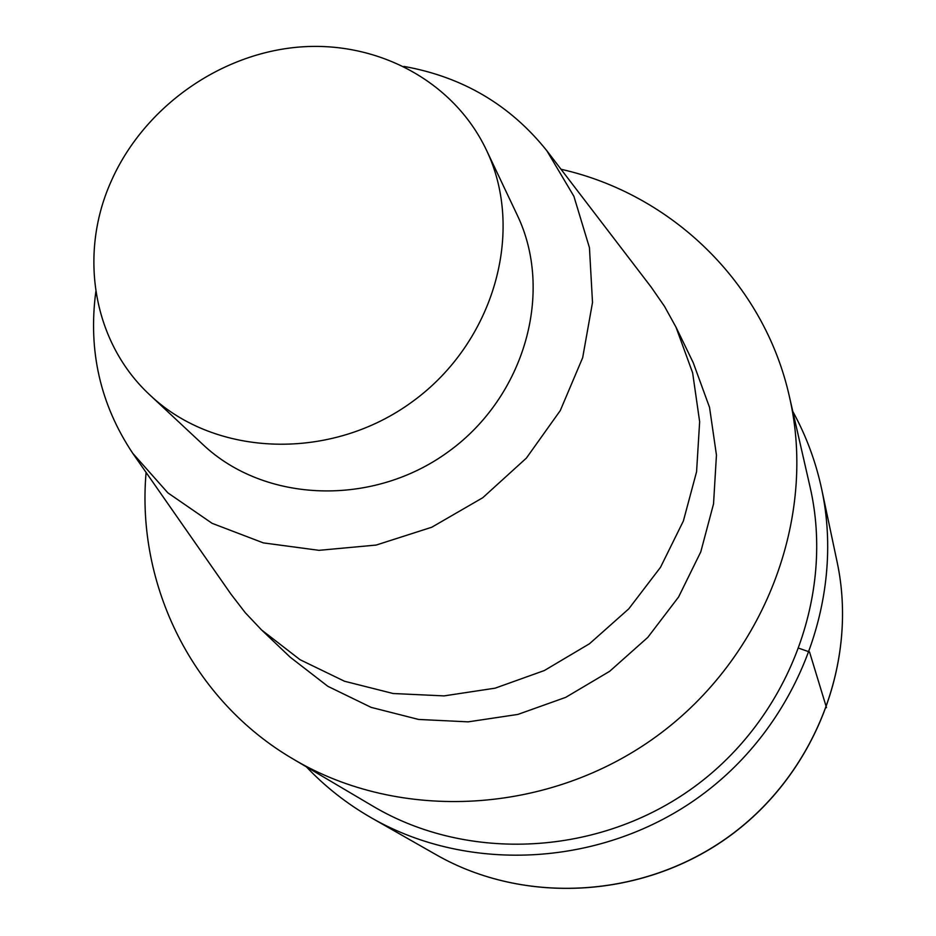 <?xml version="1.0" encoding="UTF-8"?>
<svg xmlns="http://www.w3.org/2000/svg" width="936" height="936" viewBox="0 0 936 936"><rect width="100%" height="100%" fill="white"/><g stroke="black" fill="none" stroke-linecap="round" stroke-linejoin="round"><path stroke-width="1.4" d="M561.015 169.264C671.346 194.044 763.987 282.59 789.411 396.63C817.444 517.538 764.712 657.376 656.932 736.035C549.245 814.823 399.988 822.58 293.319 759.143C192.383 700.257 136.176 585.082 146.098 472.434M789.411 396.63L810.038 486.849C834.959 594.547 788.755 717.889 694.138 786.965C599.59 856.124 468.035 862.664 373.008 806.212L293.296 759.119M693.237 362.712L709.547 407.394L716.449 455.083L713.536 503.896L700.783 551.866L678.588 596.992L647.794 637.381L609.652 671.311L565.742 697.343L517.912 714.414L468.175 721.855L418.591 719.445L371.194 707.394L327.869 686.334L290.242 657.224M403.942 66.421C462.653 76.892 510.284 104.996 546.846 150.754L573.885 196.267L589.446 247.677L592.511 302.433L582.672 357.704L560.278 410.565L526.383 458.102L482.754 497.73L431.753 527.237L376.143 545.068L318.989 550.333L263.344 542.892L212.109 523.329L167.872 492.862L132.725 453.27C100.281 404.551 87.984 350.637 95.846 291.541M651.082 286.978L664.525 306.388L675.979 327.132L692.64 372.867L699.648 421.726L696.571 471.779L683.374 521.001L660.488 567.333L628.77 608.845L589.505 643.734L544.331 670.539L495.156 688.159L444.05 695.893L393.155 693.517L344.53 681.256L300.105 659.74L261.589 629.975L245.267 612.717L230.841 593.974M110.857 182.005C142.681 109.009 217.269 54.885 296.501 47.291C375.675 39.757 453.153 80.262 486.252 149.725C525.494 230.911 494.255 342.284 412.542 401.556C331.25 461.401 215.654 457.341 150.216 395.296C93.214 342.892 78.285 255.107 110.857 182.005M517.117 214.824L517.117 214.824C554.159 291.494 525.201 395.986 448.917 451.327C373.008 507.207 264.666 503.053 202.866 444.483L150.205 395.284M792.792 411.43C806.177 435.755 815.818 461.717 821.714 489.306C845.407 599.836 797.332 725.225 700.608 795.857C603.919 866.537 469.849 874.224 371.744 818.052C347.268 804.047 325.471 786.977 306.365 766.841M799.157 648.344L809.535 651.971L826.5 707.651M837.123 561.986C858.37 661.296 815.736 773.077 729.811 835.825C643.921 898.607 524.464 905.241 436.305 854.814L371.744 818.052M546.835 150.731L651.058 286.966M132.737 453.293L230.853 593.986M486.264 149.737L517.128 214.847M675.991 327.155L693.248 362.735M261.577 629.951L290.219 657.212M821.714 489.271L837.112 561.963C858.394 661.459 815.736 773.206 729.893 835.907C644.073 898.642 524.64 905.323 436.305 854.814"/></g></svg>
